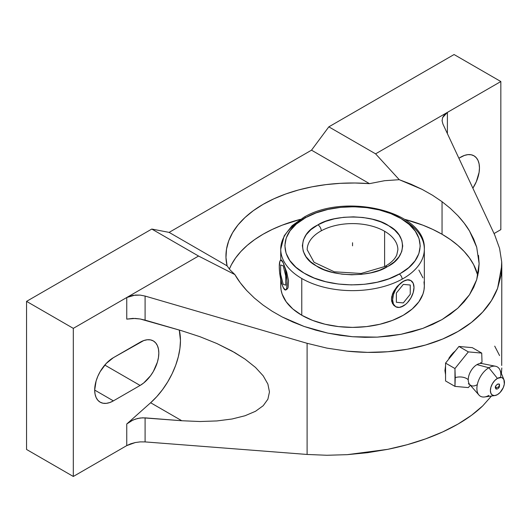 <?xml version="1.0" encoding="UTF-8"?>
<svg xmlns="http://www.w3.org/2000/svg" width="531" height="531" viewBox="0 0 531 531"><rect width="100%" height="100%" fill="white"/><g stroke="black" fill="none" stroke-linecap="round" stroke-linejoin="round"><path stroke-width="0.8" d="M403.308 219.874A71.798 41.451 180 0 1 424.335 249.185A71.798 41.451 180 0 1 402.14 279.153A4.109 2.316 -118.9 0 0 399.299 274.082L400.401 273.465C426.42 259.181 426.678 232.963 400.938 218.513C376.506 203.327 331.092 202.882 305.776 217.577L316.137 212.885L327.886 209.433L340.563 207.369L353.692 206.758L366.775 207.628L379.326 209.944L390.856 213.615L400.938 218.513L409.189 224.44L415.288 231.184L419.019 238.479L420.227 246.052L418.866 253.619L414.996 260.887L408.764 267.584L400.401 273.465L388.938 278.775L377.196 282.226L364.518 284.291L351.383 284.901L338.3 284.032L325.749 281.715L314.219 278.045L304.137 273.146L295.886 267.219L289.787 260.475L286.063 253.181L284.855 245.607L286.209 238.041L290.079 230.773L296.311 224.075L305.776 217.577A4.109 2.316 -118.9 0 0 303.792 217.332A4.109 2.316 61.1 0 1 305.776 217.577L304.675 218.195C278.656 232.478 278.403 258.697 304.137 273.146C328.576 288.333 373.983 288.778 399.299 274.082A4.109 2.316 61.1 0 1 402.14 279.153A71.798 41.451 180 0 1 301.767 278.496A71.798 41.451 180 0 1 280.74 249.085M481.219 363.29A9.671 5.582 180 0 1 482.009 362.169L481.723 353.088L468.349 351.894L454.961 368.534L455.246 377.621A9.671 5.582 180 0 1 468.242 379.765A12.352 7.135 -60 0 1 476.977 364.631A12.352 7.135 -60 0 1 481.006 363.443M481.146 363.45A9.671 5.582 0 0 1 482.009 362.169L481.723 353.088L468.349 351.894L458.937 346.458L472.318 347.659L481.723 353.088L472.318 347.659L465.574 347.055M397.885 249.849A45.347 26.178 0 0 0 384.603 231.264A45.347 26.178 0 0 0 321.262 230.819A4.839 2.721 -118.8 0 0 317.93 224.852C334.357 214.026 373.379 214.577 388.878 225.848C407.177 235.153 406.912 257.123 388.022 266.316L387.152 266.808A4.839 2.721 -118.8 0 0 384.816 266.522A4.839 2.721 61.2 0 1 387.152 266.808C370.718 277.633 331.702 277.082 316.204 265.812C297.898 256.506 298.163 234.536 317.053 225.343L317.93 224.852A4.839 2.721 61.2 0 1 321.262 230.819A45.347 26.178 180 0 1 384.603 231.264L384.603 266.635L384.603 231.264A45.347 26.178 180 0 1 397.885 249.776L396.796 254.86C395.031 259.075 391.042 262.964 384.816 266.522L361.073 273.465L334.291 271.799L314.04 262.268L307.19 249.776A45.347 26.178 180 0 1 321.262 230.819A45.347 26.178 0 0 0 307.19 249.709M496.956 389.09L495.363 387.703L498.443 387.112L499.505 385.625C499.512 387.298 498.662 388.453 496.956 389.09M442.051 234.257A126.59 73.086 0 0 0 404.695 219.343L422.868 225.171L432.845 229.445L442.051 234.257L442.051 201.687L442.051 234.257L450.394 239.574L457.795 245.335L464.18 251.488L469.49 257.973L473.679 264.723L477.827 275.47A126.59 73.086 0 0 0 442.051 234.257M300.387 219.343A126.59 73.086 0 0 0 229.359 269.084L231.397 264.723L235.585 257.973L240.895 251.488L247.28 245.335L254.681 239.574L263.024 234.257L272.23 229.445L282.207 225.171L300.387 219.343M476.699 247.18L473.679 239.003L469.49 230.958L464.18 223.133L457.795 215.599L450.394 208.424L442.051 201.687L432.486 195.222L442.051 201.687L450.394 208.424L457.795 215.599C462.833 221.075 466.729 226.199 469.49 230.958L476.699 247.18L479.128 263.641L476.699 279.704L469.49 294.758L457.795 308.219L442.051 319.576L422.868 328.384L400.985 334.311L377.236 337.132L352.538 336.727L327.839 333.123L304.097 326.452L282.207 316.974L272.23 311.285L263.024 305.046L254.389 298.05L246.769 290.59C241.605 284.881 237.649 279.552 234.888 274.587L230.076 269.921L227.089 265.858A126.59 73.086 180 0 1 225.947 256.075A126.59 73.086 180 0 1 369.483 183.646L384.61 180.699L399.266 179.69L422.092 189.368L432.486 195.222L422.092 189.368L410.981 184.171L399.266 179.69L375.59 153.844L447.394 112.386L444.407 114.742L442.595 117.63L442.097 120.829L442.947 124.108L494.719 234.981L499.585 248.428L501.709 261.969L501.038 275.35L497.593 288.313L491.434 300.626L482.679 312.055L471.495 322.39L458.08 331.43L442.701 339.017L425.63 344.997L407.191 349.265L387.736 351.741L367.618 352.378L347.221 351.164L326.917 348.117L307.097 343.305L145.096 296.066L145.096 320.12L181.794 330.78L200.001 336.72L216.9 343.537L234.722 352.584L245.023 359.102L255.497 367.432L263.184 375.822L267.883 384.066L269.463 391.938L267.883 399.219L263.184 405.73L255.497 411.293L245.023 415.753L232.047 418.999L216.9 420.937L200.001 421.521L181.794 420.738L150.631 402.75A57.063 32.942 120 0 0 179.279 330.05L180.46 340.55L179.923 348.442L178.323 356.739L175.708 365.222L172.144 373.678L167.73 381.862L162.579 389.575L156.831 396.597L150.631 402.75L181.794 420.738L142.693 417.804L137.748 418.441L132.936 420.048L126.75 423.99L150.631 402.75L126.75 423.99L130.692 421.183L135.299 419.132L140.224 417.997L145.096 417.864L145.096 441.911L140.224 441.885L135.299 442.535L126.75 445.609L126.75 423.99L126.75 445.609L130.692 443.803L135.299 442.535L140.224 441.885L145.096 441.911L307.097 454.456L307.097 343.305L145.096 296.066L140.224 295.11L145.096 296.066L145.096 320.12L140.224 318.998L181.794 330.78L200.001 336.72L216.9 343.537L232.047 351.071L245.023 359.102L255.497 367.432M444.932 370.578L445.555 374.687L444.932 370.578L445.555 365.852L444.932 370.578M448.848 358.319L450.865 355.445L448.848 358.319M453.149 352.863L450.865 355.445L455.585 350.686L453.149 352.863M301.767 315.248A71.798 41.451 0 0 0 380.017 324.235A71.798 41.451 0 0 0 424.335 285.937L423.99 290.006L422.955 294.028L418.873 301.8L412.235 308.969L403.308 315.248L392.429 320.405L380.017 324.235L366.543 326.598L352.538 327.395L338.532 326.598L325.065 324.235L312.653 320.405L301.767 315.248L301.767 278.496L301.767 315.248L292.84 308.969L286.209 301.8L282.12 294.028L281.085 290.006L280.74 285.937A71.798 41.451 0 0 0 301.767 315.248M424.335 249.285A71.798 41.451 180 0 1 402.14 279.153A71.798 41.451 180 0 1 301.767 278.496A71.798 41.451 180 0 1 280.74 249.185A71.798 41.451 180 0 1 302.935 219.217A4.109 2.316 -118.9 0 1 303.792 217.332C345.256 192.401 426.42 211.265 424.335 249.185L424.335 285.937L423.99 281.875M395.748 306.745L393.637 305.186L391.732 301.482L391.48 299.159L392.469 294.055L393.644 291.466L397.022 286.621L403.308 281.311A15.114 8.728 120 0 0 393.431 294.639A15.114 8.728 120 0 0 395.761 306.752A15.114 8.728 120 0 0 403.308 305.995L405.352 304.529L401.157 306.945L405.392 304.555L407.396 302.697L410.861 298.017L413.184 292.674L413.994 287.483L413.184 283.229L410.861 280.56L407.396 279.89L403.308 281.311L407.244 279.791L408.91 279.764L410.861 280.56A15.114 8.728 120 0 0 403.308 281.311L399.219 284.609L395.748 289.289L393.431 294.632L392.621 299.823L393.431 304.077L395.748 306.745L399.219 307.416L403.308 305.995A15.114 8.728 120 0 0 413.184 292.661A15.114 8.728 120 0 0 410.848 280.554M503.985 379.824A9.95 5.741 -60 0 1 497.414 394.639L494.726 395.575L492.443 395.13L490.916 393.378L490.385 390.577L490.916 387.159L492.443 383.647L494.726 380.568L497.414 378.397A9.95 5.741 -60 0 1 503.985 379.824L500.049 370.193A16.932 9.777 120 0 0 488.865 367.757A16.932 9.777 -60 0 1 495.542 366.251L481.856 363.536A12.352 7.135 120 0 0 476.977 364.631A12.352 7.135 120 0 0 468.242 379.765A12.352 7.135 120 0 0 469.729 384.53L478.929 395.024A16.932 9.777 -60 0 1 478.298 381.178A16.932 9.777 -60 0 1 488.865 367.757L476.977 364.631L488.865 367.757A16.932 9.777 120 0 0 477.09 385.871A16.932 9.777 120 0 0 484.597 396.962L494.905 395.555A9.95 5.741 -60 0 1 490.498 389.037A9.95 5.741 -60 0 1 497.414 378.397L488.865 367.757L497.414 378.397L501.324 377.508L502.392 377.899L503.912 379.658L504.317 384.119L503.262 387.65L500.109 392.469L497.414 394.639A9.95 5.741 -60 0 1 494.905 395.555M488.865 395.403A16.932 9.777 -60 0 1 478.929 395.024M499.505 385.625L498.868 384.006L497.414 384.145L495.967 385.679L495.363 387.703C494.633 385.307 500.195 382.101 499.465 385.333L498.443 387.112L495.363 387.703L495.967 389.031L497.414 388.884M495.542 366.251A16.932 9.777 -60 0 1 500.614 377.435M283.189 262.732L281.012 260.124L279.937 261.206L279.273 266.642L279.571 272.005L281.689 283.249L283.189 287.41L285.359 290.019L286.441 288.937L286.8 287.583L287.025 280.932L285.359 269.489L283.189 262.732A15.114 3.193 -98.8 0 0 280.859 260.137A15.114 3.193 -98.8 0 0 279.472 270.936A15.114 3.193 -98.8 0 0 283.189 287.41L282.479 285.505L283.189 287.41A15.114 3.193 -98.8 0 0 285.525 290.006A15.114 3.193 -98.8 0 0 286.899 279.187A15.114 3.193 -98.8 0 0 283.189 262.732L286.727 272.191L288.519 280.7L288.121 287.384L287.51 288.778L285.837 289.939L287.51 288.778L288.121 287.384L288.519 280.7L286.727 272.191L283.189 262.732M317.93 224.852L310.854 229.697L306.234 234.662L303.367 240.045L302.358 245.654L303.247 251.263L306.002 256.672L310.516 261.67L316.622 266.064L324.089 269.695L332.632 272.423L341.924 274.149L351.622 274.799L361.352 274.354L370.751 272.828L379.459 270.279L388.022 266.316L394.221 261.962L398.841 256.997L401.715 251.614L402.717 246.006L401.828 240.397L399.073 234.987L394.56 229.989L388.453 225.595L380.986 221.965L372.443 219.237L363.151 217.511L353.454 216.86L343.723 217.305L334.324 218.832L325.616 221.381L317.93 224.852M468.342 387.577L470.061 385.513L468.349 387.577L466.709 387.451L468.342 387.577M476.977 384.809A12.352 7.135 -60 0 1 470.493 385.221A12.352 7.135 -60 0 1 468.242 379.765A9.671 5.582 0 0 0 455.246 377.621L454.961 386.382L466.709 387.451L454.961 386.382L445.555 380.953L445.555 363.104L458.937 346.458L468.342 351.894L454.961 368.534L445.555 363.104L454.961 368.541L454.961 386.376L445.555 380.953L445.555 371.972M395.177 306.414L392.462 303.513L391.48 299.159L391.732 296.656L393.644 291.466L397.022 286.621L401.177 282.731L405.365 280.315L408.989 279.777M281.191 260.263L281.49 260.051L282.479 261.312L281.49 260.051M284.012 288.811L283.189 287.41L284.012 288.811M445.555 372.085L445.555 363.104L452.306 354.715M452.22 354.814L458.937 346.458L465.654 347.062M418.873 270.08L422.955 277.852M280.74 279.432L280.74 285.937L281.085 281.875M494.719 234.981L442.947 124.108L442.097 120.829L442.595 117.63L447.394 112.386L500.839 81.535L454.078 54.534L328.828 126.849L311.511 150.173L328.828 126.849L375.59 153.844L399.266 179.69L384.61 180.699L369.483 183.646L311.511 150.173L169.117 232.386L311.511 150.173L369.483 183.646L354.98 183.003L340.451 183.321L326.074 184.602L312.049 186.826L298.555 189.965L285.778 193.974L273.883 198.806L263.024 204.395L253.347 210.661L244.983 217.531L238.034 224.905L232.598 232.697L228.742 240.795L226.525 249.092L225.974 257.482L227.089 265.858L169.117 232.386L151.8 229.053L26.55 301.369L73.311 328.364L73.311 476.466L73.311 328.364L26.55 301.369L151.8 229.053L198.561 256.048L151.8 229.053L169.117 232.386L227.089 265.858L230.076 269.921L234.888 274.587L198.561 256.048L73.311 328.364L126.75 297.513L126.75 319.131L132.936 318.388L140.224 318.998L135.299 318.441L126.75 319.131L126.75 297.513L135.299 295.044L140.224 295.11L132.936 295.342L126.75 297.513L198.561 256.048L234.888 274.587L240.244 282.744L246.769 290.59L254.389 298.05L263.024 305.046L272.23 311.285L282.207 316.974L292.866 322.038L304.097 326.452L315.792 330.156L327.839 333.123L340.132 335.32L352.538 336.727L364.943 337.331L377.236 337.132L389.283 336.116L400.985 334.311L412.215 331.729L422.868 328.384L432.845 324.322L442.051 319.576L450.394 314.193L457.795 308.219L464.18 301.721L469.49 294.758L473.679 287.397L476.699 279.704L478.517 271.759L479.128 263.641L478.517 255.418M73.311 476.466L126.75 445.609L73.311 476.466L26.55 449.465L73.311 476.466M113.388 357.675L143.762 340.557L147.266 339.76L150.505 339.886L153.34 340.935L155.663 342.867L157.395 345.601L158.457 349.04L158.815 353.049L158.457 357.469L157.395 362.135L153.34 371.481L150.505 375.802L143.762 382.924L140.111 385.446L113.388 400.872L109.744 402.564L106.233 403.361L103.001 403.228L100.167 402.179L97.837 400.248L96.111 397.513L95.049 394.075L94.684 390.073L96.111 380.986L97.837 376.253L100.167 371.634L106.233 363.45L113.388 357.675L140.111 342.249A26.45 15.273 -60 0 1 153.34 340.935A26.45 15.273 -60 0 1 157.395 362.135A26.45 15.273 -60 0 1 140.111 385.446L113.388 400.872A26.45 15.273 -60 0 1 100.167 402.179A26.45 15.273 -60 0 1 96.111 380.986A26.45 15.273 -60 0 1 113.388 357.675M267.883 384.066L269.463 391.938L267.883 399.219L263.184 405.73L255.497 411.293L245.023 415.753L232.047 418.999L216.9 420.937L200.001 421.521L181.794 420.738L145.096 417.864L145.096 441.911L307.097 454.456L326.917 455.266L347.221 454.669L387.736 449.339C401.297 446.584 413.928 443.093 425.63 438.865C437.637 434.537 448.456 429.586 458.08 424.03C467.711 418.468 475.915 412.434 482.679 405.93L491.474 396.02L482.679 405.93L471.495 415.308L458.08 424.03L442.701 431.929L425.63 438.865L407.191 444.706L387.736 449.339L367.618 452.684L347.221 454.669L326.917 455.266L307.097 454.456L307.097 343.305L326.917 348.117L347.221 351.164C361.412 352.597 374.919 352.79 387.736 351.741C401.297 350.646 413.928 348.396 425.63 344.997C437.637 341.513 448.456 336.993 458.08 331.43C467.711 325.875 475.915 319.416 482.679 312.055C489.283 304.887 494.255 296.975 497.593 288.313L501.802 265.48L501.709 365.474M499.585 248.428L501.709 261.969L501.802 265.48M501.802 367.976L501.41 373.519L501.802 368.109M442.097 120.829L442.084 120.424M447.394 112.386L447.394 133.639L447.394 112.386L375.59 153.844L328.828 126.849L454.078 54.534L500.839 81.535L447.394 112.386M26.55 301.369L26.55 449.465L26.55 301.369M460.755 157.123A26.45 15.273 -60 0 1 473.984 155.815A26.45 15.273 -60 0 1 472.869 188.193L476.307 181.741L479.101 172.349L479.46 167.922L479.101 163.92L478.039 160.481L476.307 157.747L473.984 155.815L471.15 154.767L467.911 154.64L464.406 155.437L458.87 158.211L460.755 157.123M94.684 390.073L113.388 400.872L94.684 390.073M104.793 365.056L140.111 385.446L104.793 365.056M499.585 355.578L494.719 346.139M494.049 233.554L500.839 229.631L500.839 81.535L500.839 229.631L494.049 233.554M352.538 245.826L352.538 242.747M410.251 294.274L410.251 285.014L403.308 284.397L396.365 293.032L396.365 302.292L403.308 302.909L410.251 294.274M285.731 285.174L285.731 275.921L283.189 265.812L280.647 264.969L280.647 274.222L283.189 284.324L285.731 285.174M280.74 260.17L280.74 249.185L284.191 235.81L292.077 225.708L303.792 217.332M481.856 363.536L480.522 362.68M468.322 383.807L469.729 384.53M280.879 260.13L281.417 260.051M285.499 290.006L286.036 289.926"/></g></svg>
